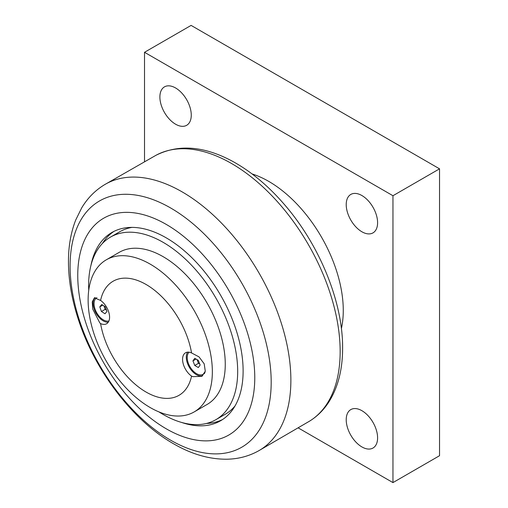 <?xml version="1.0" encoding="UTF-8"?>
<svg xmlns="http://www.w3.org/2000/svg" width="508" height="508" viewBox="0 0 508 508"><rect width="100%" height="100%" fill="white"/><g stroke="black" fill="none" stroke-linecap="round" stroke-linejoin="round"><path stroke-width="0.76" d="M298.285 427.939L392.957 482.6L392.957 195.726L144.52 52.292L144.52 161.608M377.596 222.72A22.193 12.814 60 0 1 372.999 232.874A22.193 12.814 60 0 1 355.898 226.93A22.193 12.814 60 0 1 346.215 204.597A22.193 12.814 60 0 1 350.806 194.437A22.193 12.814 60 0 1 367.906 200.387A22.193 12.814 60 0 1 377.596 222.72M191.268 115.145A22.193 12.814 60 0 1 186.671 125.298A22.193 12.814 60 0 1 169.57 119.355A22.193 12.814 60 0 1 159.887 97.022A22.193 12.814 60 0 1 164.478 86.862A22.193 12.814 60 0 1 181.578 92.812A22.193 12.814 60 0 1 191.268 115.145M377.596 437.871A22.193 12.814 60 0 1 372.999 448.031A22.193 12.814 60 0 1 355.898 442.087A22.193 12.814 60 0 1 346.215 419.754A22.193 12.814 60 0 1 350.806 409.594A22.193 12.814 60 0 1 367.906 415.538A22.193 12.814 60 0 1 377.596 437.871M341.389 328.606A105.404 60.852 -120 0 0 252.101 173.952M144.52 52.292L191.103 25.4L439.541 168.834L439.541 455.708L392.957 482.6M439.541 168.834L392.957 195.726M158.96 411.912A105.404 60.852 -120 0 0 163.157 414.471A105.404 60.852 -120 0 0 215.856 419.691A105.404 60.852 -120 0 0 232.01 335.229A105.404 60.852 -120 0 0 163.157 242.348A105.404 60.852 -120 0 0 110.452 237.122A105.404 60.852 -120 0 0 88.741 290.29M106.318 259.798L119.234 252.336A87.833 50.711 60 0 1 163.157 256.686A87.833 50.711 60 0 1 220.536 334.093A87.833 50.711 60 0 1 207.074 404.476L194.151 411.931A87.833 50.711 60 0 1 150.235 407.581A87.833 50.711 60 0 1 92.856 330.181A87.833 50.711 60 0 1 106.318 259.798A87.833 50.711 60 0 1 150.235 264.147A87.833 50.711 60 0 1 207.62 341.547A87.833 50.711 60 0 1 194.151 411.931M215.856 419.691L225.171 414.312A105.404 60.852 -120 0 0 235.077 405.867M132.036 227.387A105.404 60.852 -120 0 0 119.767 231.743L110.452 237.122M191.56 352.946A65.875 38.036 -120 0 0 146.075 284.48A65.875 38.036 -120 0 0 100.584 300.418A14.275 8.242 60 0 1 109.01 312.998A14.275 8.242 60 0 1 106.629 323.736A14.275 8.242 60 0 1 100.584 323.59A65.875 38.036 -120 0 0 146.075 392.055A65.875 38.036 -120 0 0 191.56 376.117A14.275 8.242 60 0 1 183.134 363.531A14.275 8.242 60 0 1 185.522 352.8A14.275 8.242 60 0 1 191.56 352.946L199.022 356.889L204.191 363.823L205.289 371.24L201.828 376.345L192.945 376.65L191.56 376.117M100.584 323.59L99.784 322.859L92.723 309.086L92.246 301.917L94.393 297.84L100.584 300.418M204.635 373.297A13.176 7.607 60 0 1 203.746 373.971L203.124 374.332A13.176 7.607 60 0 1 196.539 373.678A13.176 7.607 60 0 1 188.22 362.953A13.176 7.607 60 0 1 189.052 352.196M202.705 375.742A14.275 8.242 60 0 1 196.38 374.663A14.275 8.242 60 0 1 187.63 352.152M108.242 322.231A14.275 8.242 60 0 1 103.219 320.878A14.275 8.242 60 0 1 94.177 309.181A14.275 8.242 60 0 1 95.187 297.529M108.922 320.98A13.176 7.607 60 0 1 102.933 319.621A13.176 7.607 60 0 1 94.685 307.994A13.176 7.607 60 0 1 96.787 297.72A13.176 7.607 60 0 1 96.907 297.656L96.787 297.72M99.79 306.87L101.733 304.502L105.315 306.769L106.953 311.398L105.016 313.76L101.435 311.499L99.79 306.87L102.762 305.156M103.937 305.899L105.162 309.347L106.534 310.217M101.435 311.499L105.162 309.347M205.061 372.186A13.176 7.607 60 0 1 203.124 374.332M192.951 360.851L194.748 358.299L198.33 360.369L200.127 364.992L198.33 367.544L194.748 365.468L192.951 360.851L196.056 359.054M197.041 359.62L198.469 363.322L199.765 364.065M194.748 365.468L198.469 363.322M222.587 419.519A108.699 62.757 60 0 1 206.35 423.481M102.419 243.459A108.699 62.757 60 0 1 113.97 231.381M90.964 265.335A108.699 62.757 60 0 1 111.912 232.48A108.699 62.757 60 0 1 166.262 237.865A108.699 62.757 60 0 1 237.268 333.648A108.699 62.757 60 0 1 220.605 420.751A108.699 62.757 60 0 1 181.68 422.465M166.262 428.809A125.165 72.263 -120 0 0 254.768 377.711A125.165 72.263 -120 0 0 166.262 224.415A125.165 72.263 -120 0 0 77.756 275.514A125.165 72.263 -120 0 0 166.262 428.809M170.644 440.188A142.196 82.099 60 0 1 70.098 266.033A142.196 82.099 60 0 1 170.644 207.982A142.196 82.099 60 0 1 271.189 382.137A142.196 82.099 60 0 1 170.644 440.188M290.874 380.206A153.753 88.773 -120 0 0 223.31 224.993A153.753 88.773 -120 0 0 104.591 184.683C95.199 190.379 87.579 198.088 81.731 207.816L75.717 220.015C71.018 232.086 68.599 245.44 68.459 260.077C68.313 279.311 71.704 299.371 78.619 320.262C95.428 371.742 133.61 421.608 174.752 444.456C192.329 454.457 209.766 459.378 227.063 459.213C238.347 458.984 248.768 456.241 258.337 450.983A153.753 88.773 -120 0 0 290.874 380.206M104.591 184.683L155.867 155.346A153.53 88.64 60 0 1 273.818 197.777A153.53 88.64 60 0 1 340.157 351.574A153.53 88.64 60 0 1 309.385 421.246L258.337 450.983M155.867 155.346C178.048 144.202 203.073 145.904 230.956 160.458C249.853 170.498 267.595 185.109 284.188 204.279C319.481 244.748 342.964 302.101 342.614 348.056C342.627 369.367 338.049 387.331 328.879 401.942C323.685 410.026 317.189 416.458 309.385 421.246"/></g></svg>
